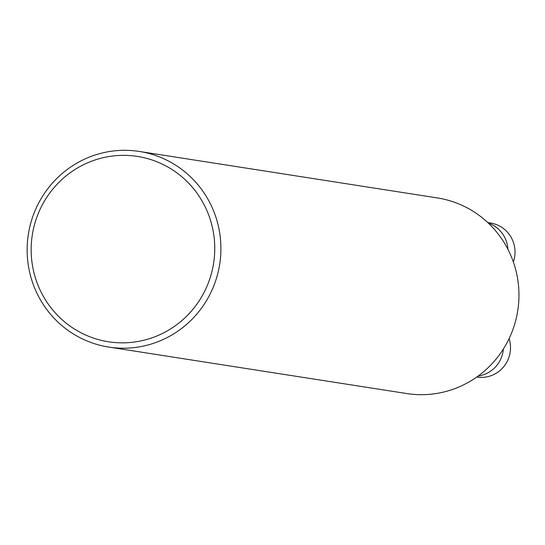 <?xml version="1.0" encoding="UTF-8"?>
<svg xmlns="http://www.w3.org/2000/svg" width="545" height="545" viewBox="0 0 545 545"><rect width="100%" height="100%" fill="white"/><g stroke="black" fill="none" stroke-linecap="round" stroke-linejoin="round"><path stroke-width="0.82" d="M108.768 347.076L406.815 393.558A98.999 96.833 -81.1 0 0 517.75 310.657A98.999 96.833 -81.1 0 0 437.322 197.924L139.282 151.442A98.999 96.833 98.9 0 1 219.703 264.182A98.999 96.833 98.9 0 1 108.768 347.076A98.999 96.833 98.9 0 1 27.25 245.161A98.999 96.833 98.9 0 1 139.282 151.442M31.263 245.216A93.801 91.751 98.9 0 1 172.629 169.917A93.801 91.751 98.9 0 1 164.978 332.157A93.801 91.751 98.9 0 1 31.263 245.216M513.363 261.981A29.641 28.994 -81.1 0 0 490.575 223.028L487.802 222.592M507.92 249.276A29.641 28.994 -81.1 0 0 488.361 223.123M476.752 377.045L476.936 377.072A29.641 28.994 -81.1 0 0 509.132 338.561M478.142 376.043A29.641 28.994 -81.1 0 0 503.362 349.018"/></g></svg>
